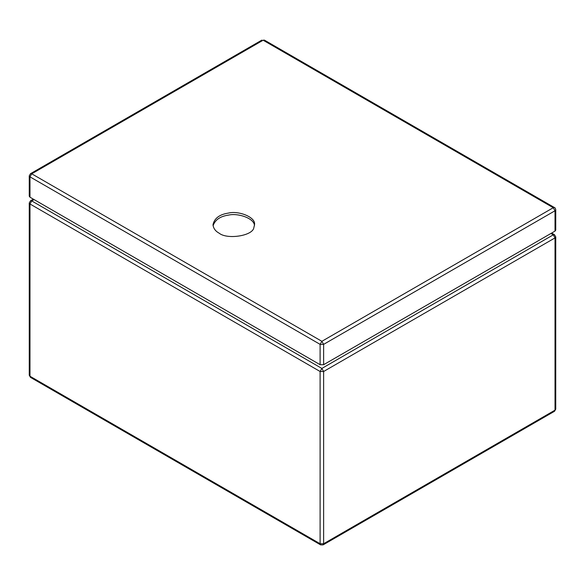 <?xml version="1.0" encoding="UTF-8"?>
<svg xmlns="http://www.w3.org/2000/svg" width="585" height="585" viewBox="0 0 585 585"><rect width="100%" height="100%" fill="white"/><g stroke="black" fill="none" stroke-linecap="round" stroke-linejoin="round"><path stroke-width="0.88" d="M29.981 197.203L29.981 176.86L31.744 173.811L30.493 173.686L29.25 175.844L29.25 196.187L29.981 197.203L320.105 364.704L323.629 364.704L555.019 231.112L555.75 230.095L555.75 209.752C555.45 208.362 555.041 207.638 554.507 207.595L553.256 207.719L263.133 40.219L31.744 173.811L321.867 341.311L553.256 207.719L555.019 210.768L555.75 209.752M219.09 233.144C215.412 231.17 213.386 228.347 213.006 224.669C214.417 218.285 219.55 214.424 228.399 213.094C238.497 210.483 255.923 217.115 254.533 224.669L253.824 227.77C252.647 235.872 227.126 239.821 219.09 233.144M254.46 225.686C254.497 218.315 237.832 212.772 228.399 215.126C220.252 216.296 215.148 219.814 213.079 225.686M550.909 233.488L553.256 234.841L321.867 368.433L323.629 371.49L320.105 371.49L29.981 203.989L29.981 376.235L30.493 377.376L320.617 544.876L320.105 543.736L320.105 371.49L321.867 368.433L31.744 200.933L30.493 200.809L29.25 202.973L29.25 375.219L29.981 376.235L320.105 543.736L323.629 543.736L323.629 371.49L555.019 237.898L555.75 236.874L555.75 409.127L554.507 411.284L555.019 410.143L323.629 543.736L323.11 544.876L554.507 411.284M555.75 409.127L555.019 410.143L555.019 237.898L553.256 234.841L554.507 234.717L555.75 236.874M34.091 199.58L31.744 200.933L29.981 203.989L29.25 202.973M29.25 175.844L29.981 176.86L320.105 344.36L323.629 344.36L555.019 210.768L555.019 231.112M320.105 364.704L320.105 344.36L321.867 341.311L323.629 344.36L323.629 364.704M263.133 40.219L264.383 40.094L263.133 40.219M30.493 200.809L33.36 199.156M551.64 233.064L554.507 234.717M29.25 375.219L30.493 377.376M320.617 544.876L323.11 544.876M554.507 207.595L264.383 40.094M261.89 40.094L30.493 173.686"/></g></svg>
